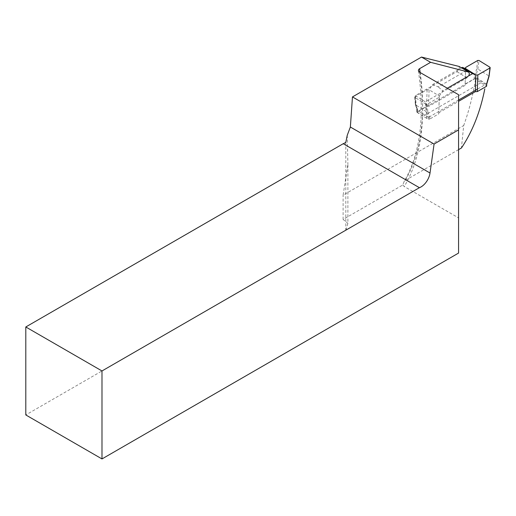 <?xml version="1.0" encoding="UTF-8"?>
<svg xmlns="http://www.w3.org/2000/svg" width="516" height="516" viewBox="0 0 516 516"><rect width="100%" height="100%" fill="white"/><g stroke="black" fill="none" stroke-linecap="round" stroke-linejoin="round"><path stroke-width="0.39" stroke-dasharray="2.58 1.94" d="M345.804 142.319L345.804 230.201L25.8 414.948M345.804 230.201L347.887 223.37L347.887 164.223L343.114 195.171L463.69 125.556L461.439 147.989M458.563 149.646L405.234 180.439L404.009 181.793L402.777 184.986L343.114 219.435L347.887 223.37M402.777 184.986L404.222 186.508A232.742 134.373 -120 0 0 419.643 72.24M458.563 94.712L458.563 217.881L404.222 186.508M458.563 217.881L458.563 253.072M343.114 219.435L343.114 195.171M347.242 135.302L347.887 164.223M459.143 66.461C459.588 68.441 458.847 70.176 456.924 71.653L415.348 95.66L416.805 112.23L475.694 78.232C473.024 95.067 469.025 110.843 463.69 125.556M458.563 100.04L426.784 118.39L425.39 101.865L466.974 77.858L468.792 75.826M475.694 78.232L485.627 84.418L477.397 89.171M415.348 95.66L425.39 101.865M426.784 118.39L416.805 112.23M466.309 70.666L438.232 86.875L432.589 84.54L429.08 89.745L427.1 89.707L414.987 96.698L415.612 105.019L417.573 110.527L417.515 112.353L417.579 109.676L417.573 110.527L428.538 117.3L429.763 117.203L429.705 119.086L428.48 119.125L422.985 116.281L417.515 112.353M427.1 89.707L426.59 106.328L417.521 111.559M428.48 119.125L428.538 117.3L426.577 111.791L425.952 104.2L427.171 104.226L439.284 97.234L438.768 113.849L429.705 119.086M439.284 97.234L439.284 96.047L429.08 89.745L428.564 106.464L426.59 106.328M438.768 113.849L439.284 96.047L442.786 90.842L438.232 86.875M425.952 104.2L414.987 97.427M489.948 67.254L488.826 75.852L477.861 69.079L476.655 68.886L474.262 76.948L475.481 77.097L477.861 69.079L478.983 60.482M486.698 84.211L475.481 77.097L475.423 78.916L480.886 82.85L486.64 86.024M427.171 104.226L427.79 111.662L426.577 111.791L415.38 104.748L417.354 110.282M474.262 76.948L474.204 78.832L465.142 84.069L465.613 68.615M447.327 88.223L442.786 90.842M438.768 112.765L458.563 101.336M465.142 84.069L465.651 68.634M432.589 84.54L461.504 67.841M465.135 85.353L428.564 106.464M480.886 82.85L422.985 116.281M474.204 78.832L475.423 78.916M417.579 109.676L415.606 104.135L415.38 104.748M486.388 85.688L486.446 83.869L488.826 75.852L489.078 76.2M420.153 72.537A228.433 131.883 60 0 1 405.234 180.439M466.974 77.858L456.924 71.653M415.606 104.135L414.987 96.698M427.79 111.662L429.763 117.203M477.758 60.456L476.655 68.886M418.379 70.795C425.023 116.719 420.23 153.723 404.009 181.793M417.321 110.089L417.27 111.94M414.735 97.105L415.354 104.625"/><path stroke-width="0.77" d="M352.467 96.918L350.364 127.026L347.242 135.302L345.804 142.319A12.932 7.463 -60 0 1 343.23 143.706L25.8 326.97L25.8 414.948L101.994 458.937L458.563 253.072L458.563 129.903L434.079 144.041L352.467 96.918L421.501 57.063L459.143 66.461L468.805 72.15L430.608 62.32L419.585 68.686A228.433 131.883 60 0 1 420.153 72.537M458.563 129.903L458.563 94.712L419.643 72.24L418.36 70.666L418.76 69.357L419.585 68.686M430.608 62.32L421.501 57.063M25.8 326.97L101.994 370.959L419.424 187.695A12.932 7.463 120 0 0 430.015 173.015L434.079 144.041M101.994 370.959L101.994 458.937M419.424 187.695L343.23 143.706M484.814 88.829C480.293 111.727 472.501 131.445 461.439 147.989L458.563 149.646M468.792 75.826L469.354 73.756L468.805 72.15M477.397 89.171L458.563 100.04M489.078 76.2L489.942 67.983L477.835 74.975L477.326 91.596L486.388 86.359L486.698 84.211M458.563 101.336L475.339 91.654L475.855 74.936L472.546 73.659L462.342 67.357L465.651 68.634L475.855 74.936L477.835 74.975M489.942 67.983L489.948 67.254L478.983 60.482L477.758 60.456L465.651 67.448L465.651 68.634M465.613 68.615L465.651 67.448M472.546 73.659L447.327 88.223M475.339 91.654L477.326 91.596M461.504 67.841L462.342 67.357M486.64 86.024L486.388 86.359M466.928 70.311L466.309 70.666M350.364 127.026L430.015 173.015M486.446 84.476L488.839 76.413M486.698 84.237L486.64 86.037M489.071 76.245L486.691 84.263M490.194 67.68L489.084 76.187"/></g></svg>
